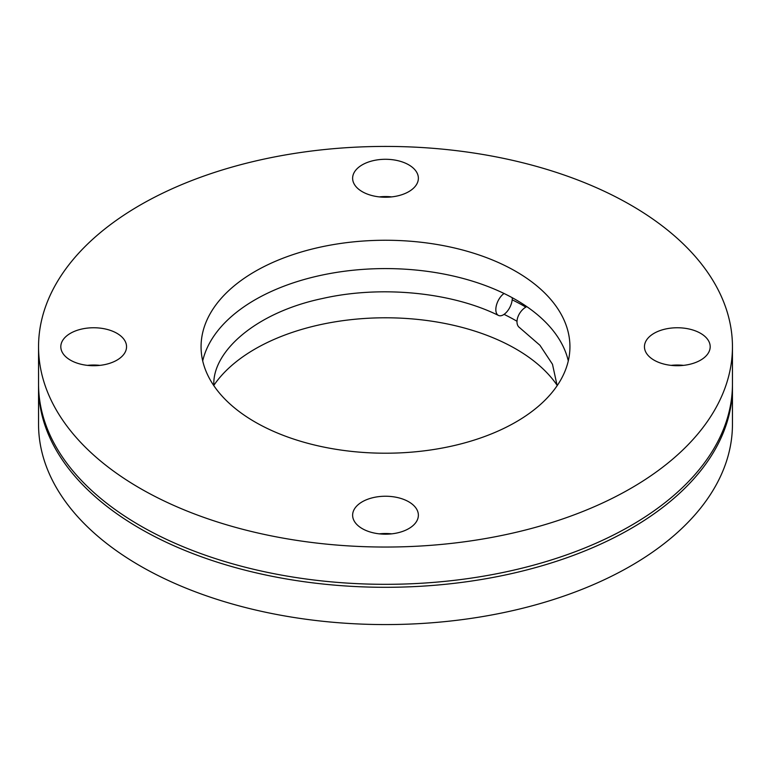 <?xml version="1.0" encoding="UTF-8"?>
<svg xmlns="http://www.w3.org/2000/svg" width="771" height="771" viewBox="0 0 771 771"><rect width="100%" height="100%" fill="white"/><g stroke="black" fill="none" stroke-linecap="round" stroke-linejoin="round"><path stroke-width="1.16" d="M568.294 360.895A184.433 106.485 0 0 0 526.786 306.617A12.779 7.999 124.5 0 0 516.994 321.796A12.779 7.999 124.5 0 0 519.538 327.588L539.96 345.302L552.479 364.259L557.144 385.683M526.786 306.617A184.433 106.485 0 0 0 515.915 299.774A184.433 106.485 0 0 0 504.051 293.491A12.779 6.708 115.8 0 0 495.83 309.585A12.779 6.708 115.8 0 0 498.48 315.435A12.779 6.708 115.8 0 0 504.051 314.366A12.779 6.708 115.8 0 0 512.185 299.823A12.779 6.708 115.8 0 0 512.252 297.712M391.687 533.85A32.874 18.976 0 0 0 379.313 533.85M362.254 528.627A32.874 18.976 180 0 1 352.626 515.211A32.874 18.976 180 0 1 372.923 497.68A32.874 18.976 180 0 1 408.746 501.796A32.874 18.976 180 0 1 418.374 515.211A32.874 18.976 180 0 1 398.077 532.742A32.874 18.976 180 0 1 362.254 528.627M99.873 365.367A32.874 18.976 0 0 0 87.499 365.367M70.44 360.153A32.874 18.976 180 0 1 60.813 346.738A32.874 18.976 180 0 1 81.109 329.198A32.874 18.976 180 0 1 116.932 333.313A32.874 18.976 180 0 1 126.55 346.738A32.874 18.976 180 0 1 106.263 364.269A32.874 18.976 180 0 1 70.44 360.153M391.687 196.894A32.874 18.976 0 0 0 379.313 196.894M362.254 191.68A32.874 18.976 180 0 1 352.626 178.255A32.874 18.976 180 0 1 372.923 160.725A32.874 18.976 180 0 1 408.746 164.84A32.874 18.976 180 0 1 418.374 178.255A32.874 18.976 180 0 1 398.077 195.786A32.874 18.976 180 0 1 362.254 191.68M683.501 365.367A32.874 18.976 0 0 0 671.127 365.367M654.068 360.153A32.874 18.976 180 0 1 644.45 346.738A32.874 18.976 180 0 1 664.737 329.198A32.874 18.976 180 0 1 700.56 333.313A32.874 18.976 180 0 1 710.187 346.738A32.874 18.976 180 0 1 689.891 364.269A32.874 18.976 180 0 1 654.068 360.153M38.55 346.738L38.55 384.006A346.95 200.306 0 0 0 140.168 525.649A346.95 200.306 0 0 0 518.276 569.075A346.95 200.306 0 0 0 732.45 384.006L732.45 346.738A346.95 200.306 0 0 0 630.832 205.096A346.95 200.306 0 0 0 252.724 161.669A346.95 200.306 0 0 0 38.55 346.738A346.95 200.306 0 0 0 140.168 488.371A346.95 200.306 0 0 0 518.276 531.797A346.95 200.306 0 0 0 732.45 346.738M38.56 385.5A346.95 200.306 0 0 0 38.55 386.994L38.55 424.262A346.95 200.306 0 0 0 140.168 565.904A346.95 200.306 0 0 0 518.276 609.331A346.95 200.306 0 0 0 732.45 424.262L732.45 386.994A346.95 200.306 0 0 0 732.44 385.5M38.55 386.994A346.95 200.306 0 0 0 140.168 528.636A346.95 200.306 0 0 0 518.276 572.053A346.95 200.306 0 0 0 732.45 386.994M517.004 321.276A184.433 106.485 0 0 0 515.915 320.64A184.433 106.485 0 0 0 504.051 314.366M557.144 385.317A184.433 106.485 0 0 0 515.915 348.974A184.433 106.485 0 0 0 213.856 385.317M504.051 293.491A184.433 106.485 0 0 0 318.876 275.777A184.433 106.485 0 0 0 202.706 360.895M515.915 271.44A184.433 106.485 0 0 0 314.925 248.358A184.433 106.485 0 0 0 201.067 346.738A184.433 106.485 0 0 0 255.085 422.026A184.433 106.485 0 0 0 456.075 445.108A184.433 106.485 0 0 0 569.933 346.738A184.433 106.485 0 0 0 515.915 271.44M525.861 307.118A197.087 113.78 0 0 0 512.185 299.823M498.48 315.435C451.575 292.18 380.797 285.212 322.49 298.502C255.644 312.477 212.025 351.817 213.846 385.5L213.856 385.683"/></g></svg>
